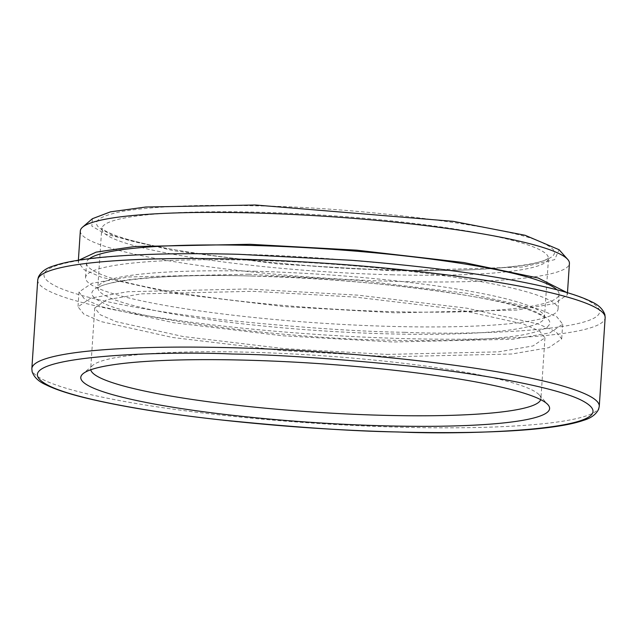 <?xml version="1.0" encoding="UTF-8"?>
<svg xmlns="http://www.w3.org/2000/svg" width="637" height="637" viewBox="0 0 637 637"><rect width="100%" height="100%" fill="white"/><g stroke="black" fill="none" stroke-linecap="round" stroke-linejoin="round"><path stroke-width="0.48" stroke-dasharray="3.19 2.39" d="M251.328 260.214A236.789 29.804 -176.2 0 0 85.541 277.636A236.789 29.804 -176.2 0 0 319.838 323.063A236.789 29.804 -176.2 0 0 558.076 309.025A236.789 29.804 -176.2 0 0 251.328 260.214M540.717 399.654A225.602 28.394 -176.2 0 0 540.909 398.714A225.602 28.394 -176.2 0 0 539.332 395.004A225.602 28.394 -176.2 0 0 248.653 352.213A225.602 28.394 -176.2 0 0 92.755 365.343A225.602 28.394 -176.2 0 0 90.701 368.815A225.602 28.394 -176.2 0 0 90.757 369.771M89.363 258.686A236.789 29.804 -176.2 0 0 86.521 262.874A236.789 29.804 -176.2 0 0 320.817 308.3A236.789 29.804 -176.2 0 0 559.055 294.262A236.789 29.804 -176.2 0 0 556.794 289.731M387.001 354.411L498.532 351.847L533.034 345.931L544.953 337.809L539.547 331.017L523.447 324.026L456.777 309.224L355.279 297.073L252.698 291.316L141.167 293.872L106.658 299.788L94.738 307.91L100.152 314.702L116.252 321.693L182.923 336.495L284.421 348.646L387.001 354.411M79.044 260.119L78.24 262.325L84.124 269.706L101.609 277.294L174.036 293.378L284.301 306.58L395.744 312.839L516.902 310.06L554.389 303.634L567.336 294.812L566.834 292.518M391.994 356.752L281.793 350.565L172.738 337.506L101.108 321.605L83.813 314.097L78.001 306.795L90.804 298.068L127.878 291.714L247.705 288.967L357.906 295.154L466.961 308.212L538.591 324.114L555.886 331.622L561.699 338.924L548.895 347.651L511.822 354.005L391.994 356.752M80.326 230.944A245.086 30.847 -176.2 0 0 322.832 277.971A245.086 30.847 -176.2 0 0 569.422 263.431M248.685 274.205L128.857 276.952L91.784 283.306L78.98 292.033L84.793 299.334L102.087 306.843L173.718 322.744L282.764 335.795L392.973 341.989L512.801 339.234L549.874 332.888L562.678 324.161L556.865 316.86L539.571 309.351L467.94 293.442L358.894 280.391L248.685 274.205M92.397 218.706L91.816 226.119L105.885 234.273L173.63 250.747L278.887 264.06L395.665 270.932L522.969 267.03L554.652 259.657L559.063 249.704M252.57 276.028C358.145 277.453 514.736 298.052 539.244 313.746C557.415 321.98 552.183 328.987 523.542 334.767C494.32 340.023 441.059 341.599 389.088 340.166C283.513 338.741 126.922 318.142 102.414 302.448C84.243 294.214 89.475 287.207 118.116 281.427C147.338 276.163 200.599 274.595 252.57 276.028M393.746 270.032C449.929 271.577 494.75 269.777 528.2 264.634C556.842 258.853 562.073 251.846 543.902 243.613C519.394 227.919 362.819 207.32 257.229 205.894C201.045 204.35 156.224 206.149 122.774 211.293C94.133 217.074 88.901 224.081 107.072 232.314C131.58 248.008 288.155 268.607 393.746 270.032M599.266 406.302A284.333 35.783 3.8 0 1 313.189 423.159A284.333 35.783 3.8 0 1 31.85 368.608M37.734 280.025A284.333 35.783 -176.2 0 0 319.073 334.576A284.333 35.783 -176.2 0 0 605.15 317.712M404.782 332.307C485.768 335.882 645.074 328.955 587.282 300.194C560.17 286.992 484.462 273.719 414.719 266.266C342.507 258.996 283.879 255.023 238.843 254.354C157.857 250.779 -1.449 257.706 56.335 286.467C83.447 299.669 159.154 312.942 228.898 320.395C301.118 327.665 359.746 331.638 404.782 332.307M254.601 271.274A223.738 28.155 3.8 0 1 544.444 317.385A223.738 28.155 3.8 0 1 319.336 330.651A223.738 28.155 3.8 0 1 97.955 287.733A223.738 28.155 3.8 0 1 254.601 271.274M391.715 274.786A223.738 28.155 -176.2 0 0 548.361 258.327A223.738 28.155 -176.2 0 0 258.526 212.209A223.738 28.155 -176.2 0 0 101.872 228.675A223.738 28.155 -176.2 0 0 391.715 274.786M92.755 365.343L82.921 373.808M539.332 395.004L547.955 404.694M86.521 262.874L85.541 277.636M559.055 294.262L558.076 309.025M94.746 307.91L90.701 368.815M544.953 337.809L540.909 398.714M78.383 260.222L78.24 262.325M567.479 292.709L567.336 294.812M78.98 292.033L78.001 306.795M562.678 324.161L561.699 338.924M544.444 317.385L544.539 318.102C543.775 316.446 539.141 313.93 530.645 310.545C510.237 303.124 476.651 296.229 429.879 289.851C373.21 282.39 314.184 277.804 252.793 276.084C168.94 273.09 101.514 280.941 97.756 288.426L101.777 227.958C102.541 229.615 107.175 232.131 115.671 235.515C136.079 242.928 169.665 249.831 216.437 256.209C273.106 263.67 332.132 268.257 393.523 269.977C477.376 272.97 544.802 265.119 548.561 257.635L544.444 317.385"/><path stroke-width="0.96" d="M245.261 360.144A234.926 29.565 3.8 0 1 547.955 404.694A234.926 29.565 3.8 0 1 313.229 422.49A234.926 29.565 3.8 0 1 82.921 373.808A234.926 29.565 3.8 0 1 245.261 360.144M90.757 369.771A225.602 28.394 -176.2 0 0 313.922 412.091A225.602 28.394 -176.2 0 0 540.717 399.654M556.794 289.731A236.789 29.804 -176.2 0 0 252.308 245.452A236.789 29.804 -176.2 0 0 89.363 258.686M566.834 292.518L538.225 278.019L463.887 262.54L356.68 250.166L249.839 244.29L134.574 246.527L96.123 252.141L79.044 260.119M567.479 292.709L569.422 263.431A245.086 30.847 -176.2 0 0 567.702 259.394A245.086 30.847 -176.2 0 0 251.926 212.917A245.086 30.847 -176.2 0 0 82.563 227.178A245.086 30.847 -176.2 0 0 80.326 230.944L78.383 260.222M559.063 249.704L525.103 235.276L453.329 221.358L255.31 204.995L145.825 207.025L110.551 211.826L92.397 218.706L82.563 227.178M230.928 347.698A284.333 35.783 3.8 0 1 599.266 406.302L598.637 409.209C596.041 414.416 591.08 418.111 583.747 420.277C574.662 423.454 561.699 426.018 544.866 427.976C487.194 434.952 381.133 433.964 280.041 425.612C196.976 418.66 131.31 409.233 83.025 397.321C66.821 393.212 54.424 389.024 45.832 384.74C38.634 381.587 34.056 377.215 32.105 371.65L31.85 368.608A284.333 35.783 3.8 0 1 230.928 347.698M37.734 280.025L38.363 277.111C40.959 271.903 45.92 268.217 53.253 266.051C62.338 262.874 75.301 260.302 92.134 258.351C129.144 254.147 177.97 252.801 238.62 254.298L352.07 260.318C438.208 267.349 505.993 277.031 555.424 289.373C571.047 293.394 583.03 297.495 591.375 301.683C598.469 304.82 602.984 309.168 604.895 314.71L605.15 317.712A284.333 35.783 -176.2 0 0 236.813 259.108A284.333 35.783 -176.2 0 0 37.734 280.025L31.85 368.608M232.218 354.013C277.254 354.69 335.882 358.655 408.102 365.925C477.846 373.386 553.553 386.651 580.665 399.861C638.449 428.613 479.143 435.549 398.157 431.974C353.121 431.297 294.493 427.323 222.281 420.054C152.538 412.601 76.83 399.335 49.718 386.126C-8.074 357.373 151.232 350.438 232.218 354.013M605.15 317.712L599.266 406.302M559.071 249.696L567.702 259.394"/></g></svg>
